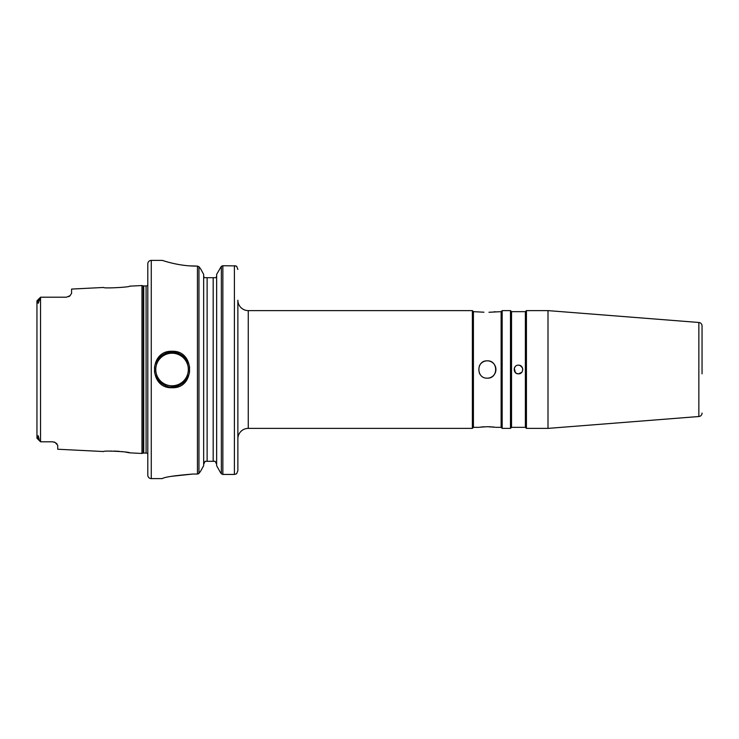 <?xml version="1.0" encoding="UTF-8"?>
<svg xmlns="http://www.w3.org/2000/svg" width="739" height="739" viewBox="0 0 739 739"><rect width="100%" height="100%" fill="white"/><g stroke="black" fill="none" stroke-linecap="round" stroke-linejoin="round"><path stroke-width="1.11" d="M172.067 351.284C195.345 350.194 195.318 388.843 172.048 387.716C148.761 388.797 148.733 350.194 172.067 351.284M172.048 387.716L172.048 386.82C179.143 388.705 191.253 376.65 189.369 369.5C191.262 362.322 179.115 350.295 172.048 352.18C164.899 350.314 152.844 362.378 154.728 369.509C152.844 376.659 164.945 388.696 172.048 386.82A17.32 17.32 0 0 0 187.392 377.537M189.424 265.855L197.452 266.095L198.957 266.714L200.546 268.719L198.957 266.714L197.452 266.095L197.452 474.041L198.957 473.394L200.491 471.38L198.957 473.394L197.452 474.041L192.833 474.041C174.33 475.593 164.169 477.117 162.349 478.613L151.264 478.613A3.464 3.464 0 0 1 147.8 475.159L147.8 263.851M147.8 263.841A3.464 3.464 0 0 1 151.264 260.387L151.264 478.613M495.269 427.253L487.269 426.699L479.38 427.244M481.172 427.022L483.962 426.791M487.269 360.844C476.11 360.299 476.082 378.682 487.269 378.156C498.446 378.701 498.446 360.309 487.269 360.844M487.269 378.165A8.656 8.656 0 0 0 495.934 369.5A8.656 8.656 0 0 0 479.278 366.174M479.269 372.816A8.656 8.656 0 0 0 480.064 374.303M478.613 427.345L473.413 427.345L473.413 311.655L483.934 312.209M495.934 427.345L501.125 427.345L502.169 428.389L502.169 310.611L501.125 311.655L501.125 427.345M488.969 312.274L501.125 311.655M473.413 311.655L472.378 310.611L248.258 310.611A10.392 10.392 0 0 1 237.866 300.219L237.866 470.66L236.619 473.791L237.866 470.66L237.866 449.266M473.413 427.345L472.378 428.389L472.378 310.611M525.383 311.655L525.383 427.345L526.427 428.389L526.427 310.611L525.383 311.655L511.527 311.655L511.527 427.345L510.483 428.389L510.483 310.611L502.169 310.611M511.527 311.655L510.483 310.611M516.829 373.509L518.455 373.832C524.043 374.1 524.043 364.909 518.455 365.168C512.875 364.9 512.857 374.091 518.455 373.832L521.669 372.401M511.527 427.345L525.383 427.345M520.127 365.509L522.455 367.828L522.787 369.5C522.51 366.886 521.069 365.445 518.455 365.168M147.8 453.746L147.8 285.254M147.634 285.263A2.078 2.078 0 0 1 146.091 285.947L143.736 285.947A2.078 2.078 0 0 1 143.19 285.873L141.962 285.54L141.962 453.46L143.19 453.127A2.078 2.078 0 0 1 143.736 453.053L146.091 453.053A2.078 2.078 0 0 1 147.634 453.737M147.8 285.051L147.8 453.949M164.418 385.047A17.32 17.32 0 0 1 156.733 377.583M156.714 361.454A17.32 17.32 0 0 1 171.845 352.18M172.048 353.224A16.286 16.286 0 0 0 155.772 369.5A16.286 16.286 0 0 0 172.048 385.786A16.286 16.286 0 0 0 188.334 369.5A16.286 16.286 0 0 0 172.048 353.224M516.792 373.5L515.388 372.558L514.279 368.336M702.05 373.832L702.05 325.936A3.464 3.464 0 0 0 698.854 322.481L547.996 310.611L526.427 310.611M702.05 413.064A3.464 3.464 0 0 1 698.854 416.519L547.996 428.389L547.996 310.611M547.996 428.389L526.427 428.389M237.866 300.219L237.866 438.781A10.392 10.392 0 0 1 248.258 428.389L248.258 310.611M103.636 287.462C102.878 288.635 130.443 287.222 129.611 286.159C130.433 287.222 102.869 288.626 103.636 287.462L71.591 289.069L71.591 293.272L70.094 295.665L66.399 297.207L40.543 297.207L40.543 441.793L52.543 441.793L55.194 442.522L57.734 445.303L57.734 449.238L103.636 451.538C102.86 450.374 130.443 451.778 129.611 452.841L125.842 452.148M123.866 451.843L121.649 451.566M119.191 451.326L114.102 451.067M111.681 451.058L109.437 451.113M129.611 452.841L141.962 453.46M129.611 286.159L141.962 285.54M515.397 366.433L514.473 367.791M514.455 367.837L514.316 370.775M521.485 366.405L520.228 365.546M510.483 428.389L502.169 428.389M472.378 428.389L248.258 428.389M196.297 266.095C178.09 266.206 161.952 260.183 162.349 260.387L151.264 260.387M170.968 262.872L172.289 263.195M192.833 474.041L171.282 476.35M203.659 274.372L200.546 268.719L203.659 274.372L203.659 465.69L200.491 471.38L203.659 465.69M216.647 465.69L220.305 472.267L216.647 465.69L216.647 274.372L221.349 266.317L216.647 274.372M220.305 472.267L221.349 473.745L220.305 472.267M222.855 474.447L234.402 474.447L222.855 474.447L221.349 473.745L221.349 266.317L222.855 265.744L222.855 474.447M235.621 265.892L222.855 265.744M215.169 461.302L216.647 464.258L215.169 461.302L205.137 461.302L203.659 464.258M207.123 461.293L207.123 277.707L213.183 277.707L213.183 461.302L213.959 461.302M36.95 438.005L36.95 300.995M39.703 440.74L37.236 438.319M52.543 441.793L41.809 441.793L52.543 441.793M702.05 369.5C702.05 374.645 702.05 374.645 702.05 369.5M702.05 325.936L702.05 365.168M521.845 366.803L522.436 367.8M40.543 297.207L37.033 300.718L40.534 297.217L38.206 303.313L37.44 301.161L39.149 299.637M41.809 297.207L66.399 297.207M57.014 443.936L55.194 442.522A5.201 5.201 0 0 0 54.058 442.024A5.201 5.201 0 0 1 55.194 442.522M172.048 352.18A17.32 17.32 0 0 1 187.337 361.362M39.149 439.363L38.197 435.677L37.44 437.839L40.423 441.451M36.95 300.958L37.44 301.161L36.95 300.958M37.44 437.839L36.95 438.042L37.44 437.839M70.094 295.665A5.201 5.201 0 0 1 68.736 296.644M495.269 311.747L494.511 311.849M494.465 311.849L493.393 311.978M492.091 312.098L490.594 312.209M488.969 426.726L490.585 426.791M492.119 426.902L493.356 427.022M493.523 427.04L494.474 427.151M216.647 275.823L216.157 277.698L216.647 275.823M203.659 275.823L204.149 277.698L207.123 277.698M213.183 277.698L216.157 277.698M236.619 473.791L234.402 474.447L234.402 265.744L236.674 266.308L237.866 269.449L236.674 266.308L235.695 265.911M198.357 473.847L198.957 473.394L198.957 266.714M143.736 285.947L143.736 453.053M146.091 285.947L146.091 453.053M143.19 285.873L143.19 453.127M698.854 416.519L698.854 322.481M40.534 441.783L37.033 438.282"/></g></svg>
